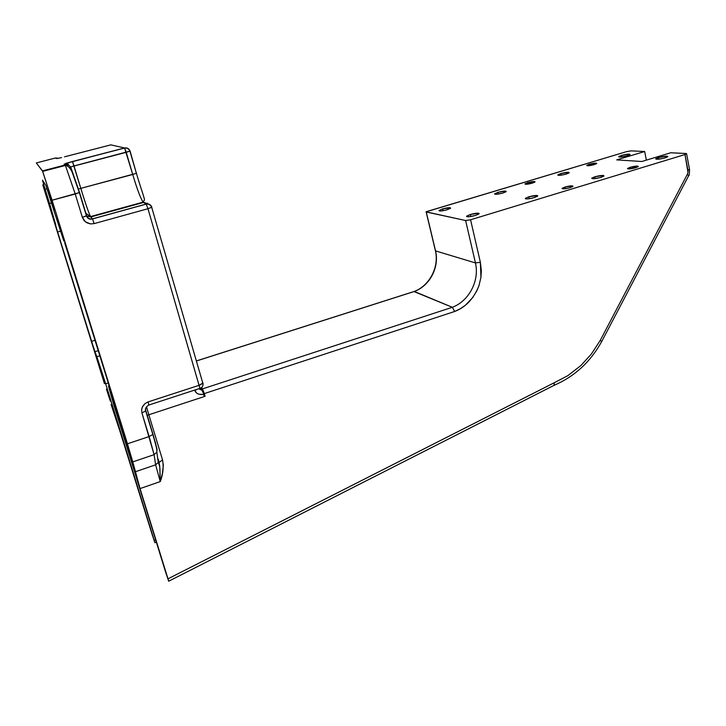 <?xml version="1.0" encoding="UTF-8"?>
<svg xmlns="http://www.w3.org/2000/svg" width="726" height="726" viewBox="0 0 726 726"><rect width="100%" height="100%" fill="white"/><g stroke="black" fill="none" stroke-linecap="round" stroke-linejoin="round"><path stroke-width="1.09" d="M43.36 185.847L46.891 196.692L43.36 185.847M106.441 389.163L110.361 401.179L106.441 389.163M123.456 433.694L128.193 448.151L123.456 433.694M50.221 197.173L54.423 210.005L48.37 189.903L54.341 209.814L50.221 197.173M589.285 164.257L589.566 165.628L589.285 164.257L596.173 163.114L596.618 163.631L594.204 164.62C589.548 165.809 587.062 166.063 586.726 165.374L589.285 164.257C593.913 163.069 596.4 162.824 596.745 163.513L588.559 165.737L586.681 165.437L589.285 164.257M658.536 157.506L658.854 159.166L658.536 157.506L667.003 156.117L667.829 156.707L665.116 157.878C659.353 159.339 656.231 159.629 655.741 158.758L658.536 157.506C664.254 156.054 667.375 155.763 667.893 156.635L664.027 158.186L658.246 159.23L655.66 158.903L658.536 157.506M594.848 176.79L595.211 178.587L594.848 176.79L603.252 175.447L603.832 176.119L600.901 177.371C595.175 178.832 592.126 179.095 591.763 178.169L594.848 176.79C600.538 175.338 603.578 175.066 603.968 175.991L599.785 177.679L594.013 178.705L591.699 178.278L594.848 176.79M528.773 196.8L529.19 198.724L528.773 196.8L537.095 195.494L537.73 195.775L537.412 196.265L534.245 197.59C528.564 199.06 525.597 199.305 525.361 198.325L528.773 196.8C534.427 195.339 537.376 195.094 537.639 196.065L533.093 197.917L527.348 198.924L525.325 198.379L528.773 196.8M470.375 214.479L470.838 216.52L470.375 214.479L478.615 213.217L479.133 213.544L478.688 214.079L475.321 215.477C469.668 216.947 466.782 217.174 466.655 216.157L470.375 214.479C475.993 213.017 478.87 212.791 479.015 213.807L475.321 215.477L469.377 216.72L466.537 216.402L470.375 214.479M442.615 208.897L443.041 210.712L442.615 208.897L450.265 207.7L450.229 208.48L446.989 209.778C441.771 211.139 439.103 211.375 438.985 210.495L442.615 208.897C447.797 207.545 450.465 207.309 450.601 208.19L445.873 210.095L440.546 211.03L439.021 210.458L442.615 208.897M498.009 192.336L498.399 194.06L498.009 192.336L505.741 191.092L505.913 191.809L502.864 193.043C497.609 194.396 494.878 194.65 494.669 193.806L498.009 192.336C503.227 190.983 505.958 190.729 506.185 191.582L502.864 193.043L497.328 194.214L494.578 194.024L498.009 192.336M560.817 173.559L561.153 175.175L560.817 173.559L568.621 172.28L569.03 172.906L566.189 174.068C560.899 175.429 558.094 175.701 557.777 174.893L560.817 173.559C566.071 172.207 568.866 171.935 569.211 172.743L565.127 174.367L559.755 175.338L557.731 174.948L560.817 173.559M621.474 155.428L621.774 156.934L621.474 155.428L629.342 154.103L629.986 154.656L627.328 155.754C622.01 157.106 619.133 157.406 618.706 156.635L621.474 155.428C626.765 154.075 629.633 153.785 630.086 154.547L626.302 156.045L620.912 157.025L618.643 156.734L621.474 155.428M564.982 187.045L565.336 188.696L564.982 187.045L572.406 185.865L572.814 186.509L570.119 187.653C565.055 188.951 562.396 189.177 562.124 188.324L564.982 187.045C570.028 185.747 572.687 185.52 572.968 186.364L569.12 187.934L564.011 188.833L562.069 188.406L564.982 187.045M527.757 182.634L528.074 184.105L527.757 182.634L534.581 181.527L534.826 182.117L532.231 183.17C527.611 184.359 525.188 184.595 524.952 183.869L527.757 182.634C532.358 181.455 534.781 181.219 535.026 181.945L526.586 184.277L524.925 183.896L527.757 182.634M630.123 167.298L630.431 168.831L630.123 167.298L637.619 166.082L638.245 166.644L635.749 167.715C630.658 169.013 627.917 169.258 627.536 168.459L630.123 167.298C635.196 166 637.927 165.755 638.335 166.563L629.651 168.904L627.464 168.568L630.123 167.298M644.679 151.516L646.358 160.128L644.679 151.516L631.13 150.863L644.679 151.516L616.746 159.892L644.679 151.516M129.881 151.035L130.072 151.081C129.074 148.594 127.231 147.55 124.563 147.968L132.722 174.494L126.233 152.315L130.072 151.081L74.007 165.945L80.804 188.361L132.722 174.494C137.123 189.168 140.581 198.379 143.104 202.137L90.523 216.584C88.599 212.609 85.359 203.198 80.804 188.361L136.397 173.323L130.09 151.126M136.524 173.169L132.722 174.494C137.087 189.059 140.535 198.252 143.067 202.1L148.204 203.961L143.467 202.472L146.171 204.06C148.93 203.589 150.817 204.623 151.843 207.182L151.843 207.182C150.817 204.623 148.93 203.589 146.171 204.06L147.968 208.725L151.843 207.182L147.968 208.725L199.922 388.31M202.944 382.901L199.441 385.207L148.122 401.905L148.866 405.035L148.122 401.905L144.991 403.611L142.323 407.095L141.643 409.582L141.933 412.931L154.103 454.657L155.627 464.822L158.259 462.444L158.431 459.531L158.259 462.453L155.627 464.822L160.246 481.592L159.929 468.56L159.058 462.516L159.747 466.283L160.246 481.592C163.014 474.423 163.786 467.217 162.56 459.985L159.03 462.38L162.56 459.985L163.332 465.348L162.388 473.543L160.246 481.592L140.045 488.589L135.1 471.836L155.627 464.822L154.103 454.657L156.834 452.216L157.025 449.194L156.843 452.207L154.103 454.657L132.785 461.89L135.1 471.836L155.627 464.822L160.246 481.592L140.045 488.589L132.785 461.89L154.103 454.657L149.129 436.553L152.832 434.457L149.129 436.553L127.449 443.804L132.785 461.89L127.449 443.804L149.129 436.553L141.933 412.931L145.663 410.925L145.672 408.448L145.681 410.898L141.933 412.931L141.643 409.582L142.713 406.306L144.991 403.611L148.122 401.905L199.441 385.207L202.89 383.364L202.645 382.511L202.944 382.901M143.467 202.472L90.768 216.956L92.474 218.853L146.171 204.06L143.467 202.472M114.463 145.69L124.563 147.968L72.455 161.508L80.804 188.361C85.323 203.089 88.554 212.473 90.496 216.539L92.474 218.853C89.661 219.343 87.71 218.308 86.612 215.74C87.719 218.317 89.67 219.343 92.474 218.853L94.144 223.617L147.968 208.725L146.171 204.06L92.474 218.853L94.144 223.617L90.46 223.917L94.144 223.617L147.968 208.725L199.959 388.365L148.939 405.008M66.856 164.82L66.656 164.167L66.856 164.82M86.349 215.949L90.768 216.956L86.349 215.949M86.603 215.704L86.258 215.313L86.412 215.912L82.337 217.319L85.314 221.757L90.46 223.917L86.784 222.746L84.062 220.504L82.337 217.319L86.603 215.704L79.57 192.544M78.49 189.032L80.804 188.361L78.49 189.032M85.886 213.353L90.523 216.584L143.104 202.137L144.329 200.104C145.336 200.167 140.871 188.624 136.397 173.323L129.936 151.199C128.938 148.866 127.168 147.805 124.636 148.031L72.509 161.58L74.007 165.945L70.531 166.953L126.233 152.315L124.563 147.968C127.231 147.55 129.074 148.594 130.072 151.081M70.322 168.868L69.832 167.27L71.112 168.178C70.032 165.582 68.081 164.512 65.249 164.965L75.241 194.024L82.337 217.319L75.241 194.024L79.561 192.517L52.072 200.231L127.449 443.804L52.072 200.231L75.241 194.024L65.249 164.965C68.081 164.512 70.032 165.582 71.112 168.178L69.832 167.27L70.322 168.868M62.754 165.61L62.917 166.118L62.754 165.61M202.999 383.119L203.026 384.853M145.49 409.918L145.763 410.462L145.49 409.918M147.324 203.144L147.868 204.106M194.749 390.062L194.877 390.579L197.145 389.281L194.877 390.579C195.975 393.474 198.661 394.772 202.962 394.472L204.305 393.592L202.527 388.873L452.325 307.289L202.527 388.873L201.565 387.575L202.527 388.873L199.251 388.591L202.527 388.873L204.305 393.592L202.962 394.472L205.086 396.287L203.579 393.846C201.383 388.02 201.774 390.606 201.156 389.59L199.024 388.664L201.746 389.045L200.957 387.974M152.905 433.985L145.79 410.553M156.87 448.341L153.077 434.538M64.569 156.816L110.842 144.864L64.569 156.816M57.535 158.459L61.556 157.569L57.535 158.459M55.557 157.969L56.419 158.595L55.557 157.969L58.443 158.277L55.557 157.969L36.327 162.933L42.68 171.39L52.072 200.231L42.453 170.9L65.249 164.965L42.453 170.9L36.327 162.933L55.503 157.987M64.079 164.112L65.249 164.965L64.079 164.112L68.607 165.292L64.079 164.112M69.397 165.773L67.3 163.314L72.455 161.508L65.322 163.55L124.563 147.968L110.842 144.864M71.112 168.178L79.561 192.517M203.371 393.193L202.019 390.289L198.679 388.782M146.507 406.823L148.848 414.773L147.26 415.399L148.848 414.773L146.507 406.823M158.613 461.064L157.615 457.761L158.613 461.064M155.146 441.626L155.736 443.749M414.065 291.453L414.319 291.471C429.801 285.853 439.548 267.168 435.546 250.897L475.439 262.93L480.367 262.304L481.347 270.689L480.948 277.296L478.978 285.617L476.864 290.727L472.699 297.569L465.557 305.092L460.602 308.577L454.694 311.472C465.756 307.189 473.851 298.567 478.978 285.617L480.948 277.296L480.367 262.304L475.439 262.93C479.668 280.663 469.06 301.081 452.325 307.289L454.694 311.472L204.305 393.592L454.694 311.472L452.325 307.289L414.319 291.471L196.555 360.94L414.319 291.471C429.801 285.853 439.548 267.168 435.546 250.897L475.439 262.93C479.668 280.663 469.06 301.081 452.325 307.289L413.938 291.534M553.947 385.433L554.283 384.072L553.793 385.479L168.704 581.217L165.837 572.805L168.704 581.254M42.761 184.858L104.462 383.7L42.761 184.858M111.06 404.4L120.026 431.489L111.06 404.4M154.829 542.522L152.424 535.371L154.829 542.522M94.906 351.693L96.876 356.702L99.87 355.776L96.876 356.702L105.669 383.791L108.283 382.965L105.669 383.791L91.549 341.338L95.061 340.258L91.549 341.338L57.617 231.993L94.434 350.368L94.906 351.693L98.282 350.649L94.906 351.693M60.421 231.222L57.617 231.993L55.194 223.789L57.617 231.993L60.421 231.222M49.55 203.489L55.82 224.987L49.55 203.489L51.528 202.953L49.55 203.489L45.13 189.232L49.55 203.489M47.054 188.715L45.13 189.232L42.48 180.166L45.91 185.448L42.48 180.166L45.13 189.232L47.054 188.715M45.91 185.448L54.441 212.346L45.91 185.448M63.843 241.077L54.441 212.346L63.843 241.077M64.668 242.738L108.973 385.188L64.668 242.738M111.169 392.975L108.555 386.332L111.214 393.075L108.973 385.188L111.169 392.975M109.254 386.105L108.555 386.332L109.254 386.105M155.6 539.745L154.239 540.425L154.919 542.749L105.669 383.791L154.239 540.425L155.6 539.745M113.791 404.79L108.555 386.332L165.837 572.805L113.791 404.79M194.877 390.579L196.682 393.138L198.879 394.191L202.962 394.472L205.086 396.287L204.305 393.592L205.086 396.287L203.579 393.846M205.086 396.287L148.848 414.773L162.56 459.985L148.848 414.773L205.086 396.287M554.011 382.865L167.996 578.822L168.632 580.963L140.045 488.589L167.996 578.822L554.011 382.865L554.283 384.072L554.011 382.865L567.886 375.632L554.011 382.865M601.736 341.465L600.248 340.394L591.372 354.034L580.945 365.477L567.886 375.632L580.945 365.477L591.372 354.034L600.248 340.394L601.736 341.465M687.322 174.367L600.248 340.394L687.322 174.367L688.638 175.756L687.322 174.367L687.976 172.38L687.322 174.367M689.5 169.312L687.939 170.292L687.976 172.38L684.999 154.538L470.566 219.778L465.62 220.522L426.271 212.01L435.546 250.897L426.098 211.738L626.565 151.634L631.13 150.863L626.565 151.634L426.044 211.838L465.62 220.522L475.439 262.93L465.62 220.522L470.566 219.778L480.367 262.304L470.566 219.778L684.999 154.538L687.939 170.292L689.5 169.312M120.026 431.489L152.424 535.371L120.026 431.489M686.043 153.504L686.605 153.821L684.999 154.538L686.379 153.54L670.706 152.769L686.043 153.504M670.706 152.769L641.848 161.499L616.746 159.892L641.848 161.499L670.706 152.769M525.461 198.788L525.361 198.325M466.764 216.657L466.655 216.157M200.104 388.319C202.409 387.43 203.334 385.778 202.89 383.364L151.716 207.391C150.699 204.968 148.875 203.87 146.235 204.115L92.52 218.916C89.679 219.688 87.655 218.689 86.439 215.903L79.379 192.68L72.255 172.389C70.331 168.133 68.099 165.818 65.558 165.428L42.68 171.39M159.747 466.31L158.259 462.444L156.843 452.207C157.007 449.911 156.798 448.006 152.832 434.457L145.681 410.898C144.91 408.693 145.971 406.732 148.866 405.035M156.308 542.032L154.919 542.721M109.181 385.86L108.455 386.087M158.622 460.465L159.747 466.283M686.605 153.821L689.546 169.548C689.428 173.85 689.128 175.919 688.629 175.765L601.754 341.438C590.51 361.857 574.629 376.485 554.092 385.325M196.546 360.886L414.237 291.453C429.375 285.826 439.321 267.232 435.428 250.851M426.162 211.983L435.364 250.561"/></g></svg>
